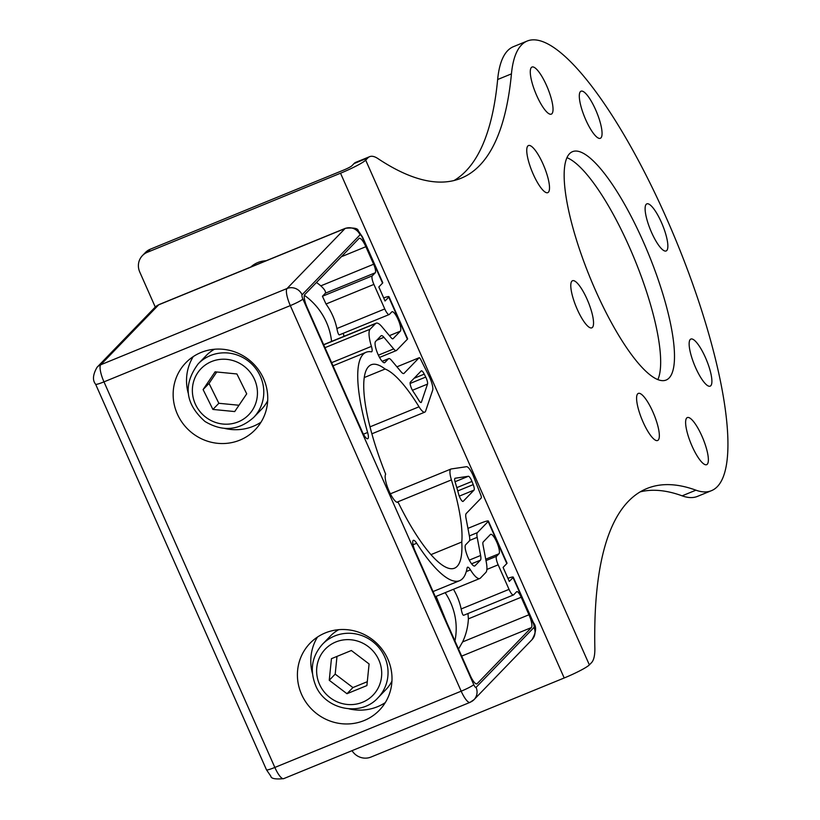 <?xml version="1.0" encoding="UTF-8"?>
<svg xmlns="http://www.w3.org/2000/svg" width="820" height="820" viewBox="0 0 820 820"><rect width="100%" height="100%" fill="white"/><g stroke="black" fill="none" stroke-linecap="round" stroke-linejoin="round"><path stroke-width="1.23" d="M701.899 436.045A25.451 6.498 67.7 0 0 687.345 417.564A25.451 6.498 67.7 0 0 692.09 446.193A25.451 6.498 67.7 0 0 706.635 464.673A25.451 6.498 67.7 0 0 701.899 436.045M705.425 357.53A25.451 6.498 67.7 0 0 690.881 339.049A25.451 6.498 67.7 0 0 695.616 367.678A25.451 6.498 67.7 0 0 710.161 386.159A25.451 6.498 67.7 0 0 705.425 357.53M661.391 222.343A25.451 6.498 67.7 0 0 646.847 203.862A25.451 6.498 67.7 0 0 651.582 232.49A25.451 6.498 67.7 0 0 666.127 250.971A25.451 6.498 67.7 0 0 661.391 222.343M595.586 109.675A25.451 6.498 67.7 0 0 581.042 91.194A25.451 6.498 67.7 0 0 585.777 119.822A25.451 6.498 67.7 0 0 600.322 138.303A25.451 6.498 67.7 0 0 595.586 109.675M546.561 85.516A25.451 6.498 67.7 0 0 532.016 67.035A25.451 6.498 67.7 0 0 536.751 95.663A25.451 6.498 67.7 0 0 551.296 114.144A25.451 6.498 67.7 0 0 546.561 85.516M543.035 164.031A25.451 6.498 67.7 0 0 528.49 145.54A25.451 6.498 67.7 0 0 533.226 174.178A25.451 6.498 67.7 0 0 547.77 192.659A25.451 6.498 67.7 0 0 543.035 164.031M652.874 411.886A25.451 6.498 67.7 0 0 638.329 393.405A25.451 6.498 67.7 0 0 643.064 422.033A25.451 6.498 67.7 0 0 657.609 440.514A25.451 6.498 67.7 0 0 652.874 411.886M587.069 299.218A25.451 6.498 67.7 0 0 572.524 280.727A25.451 6.498 67.7 0 0 577.259 309.365A25.451 6.498 67.7 0 0 591.804 327.846A25.451 6.498 67.7 0 0 587.069 299.218M643.105 241.254A123.41 31.529 67.7 0 0 572.575 151.638A123.41 31.529 67.7 0 0 595.545 290.454A123.41 31.529 67.7 0 0 666.066 380.07A123.41 31.529 67.7 0 0 643.105 241.254M657.845 379.65A123.41 31.529 67.7 0 0 629.309 246.902A123.41 31.529 67.7 0 0 567.009 157.707M367.811 157.932L365.689 160.136L589.365 664.887L591.486 662.693A77.131 19.7 67.7 0 0 594.848 648.015A771.292 197.025 -112.3 0 1 646.97 488.505A771.292 197.025 -112.3 0 1 695.934 490.175A242.956 62.064 67.7 0 0 711.35 490.708A242.956 62.064 67.7 0 0 676.766 242.341A242.956 62.064 67.7 0 0 527.291 41A242.956 62.064 67.7 0 0 511.444 73.872A771.292 197.025 -112.3 0 1 461.137 178.217A771.292 197.025 -112.3 0 1 377.979 158.619A77.131 19.7 67.7 0 0 369.666 156.661A77.131 19.7 67.7 0 0 367.811 157.932L354.004 163.59L351.882 165.784A7.708 0.83 -23.9 0 1 343.498 170.14L150.285 249.218L147.313 252.293A15.426 14.822 -136 0 0 142.434 255.594A15.426 14.822 -136 0 0 139.728 271.963L155.277 307.059M354.004 163.59A77.131 19.7 -112.3 0 1 355.859 162.309L369.666 156.661M527.291 41L513.494 46.648A242.956 62.064 67.7 0 0 497.648 79.519A771.292 197.025 -112.3 0 1 454.034 180.533M640.276 491.846A771.292 197.025 -112.3 0 1 682.127 495.833A242.956 62.064 67.7 0 0 697.553 496.356L711.35 490.708M142.434 255.594L145.406 252.519A15.426 14.822 44 0 1 150.285 249.218M352.026 750.669A15.426 14.822 -136 0 0 370.988 757.055L564.201 677.976A23.134 2.491 156.1 0 0 589.365 664.887M365.689 160.136A23.134 2.491 -23.9 0 1 340.526 173.215L147.313 252.293M266.08 260.76A25.451 24.456 -136 0 0 250.797 267.012M263.579 378.655A48.206 46.32 44 0 1 255.102 429.823A48.206 46.32 44 0 1 177.315 413.967A48.206 46.32 44 0 1 185.791 362.799A48.206 46.32 44 0 1 263.579 378.655M224.762 428.44A48.206 46.32 -136 0 0 261.037 422.167M387.839 659.075A48.206 46.32 44 0 1 379.363 710.243A48.206 46.32 44 0 1 301.575 694.386A48.206 46.32 44 0 1 310.052 643.228A48.206 46.32 44 0 1 387.839 659.075M349.033 708.859A48.206 46.32 -136 0 0 385.297 702.596M383.668 297.906A11.572 1.25 156.1 0 1 388.977 296.707L407.622 338.762A11.572 1.25 156.1 0 1 407.396 339.213L396.613 350.365A11.572 2.952 -112.3 0 1 396.337 350.56A11.572 2.952 -112.3 0 1 393.672 348.92L383.934 337.307A11.572 2.952 -112.3 0 0 381.269 335.667A11.572 2.952 -112.3 0 0 380.992 335.862L375.56 341.479A11.572 2.952 67.7 0 0 377.733 353.707A11.572 2.952 67.7 0 0 384.601 362.696A11.572 2.952 67.7 0 0 384.877 362.502L388.465 358.801A11.572 2.952 -112.3 0 1 388.741 358.606A11.572 2.952 -112.3 0 1 391.406 360.246L401.144 371.86A11.572 2.952 -112.3 0 0 403.809 373.5A11.572 2.952 -112.3 0 0 404.086 373.305L419.102 357.776A3.085 0.789 -112.3 0 1 419.184 357.725A3.085 0.789 -112.3 0 1 420.721 359.488L429.075 376.206A11.572 2.952 -112.3 0 1 432.663 390.258L425.601 411.138A15.426 3.936 -112.3 0 1 424.811 412.142A15.426 3.936 -112.3 0 1 419.02 406.792A109.911 28.075 67.7 0 0 385.113 369.02A109.911 28.075 67.7 0 0 371.224 364.756A109.911 28.075 67.7 0 0 368.58 366.581A109.911 28.075 67.7 0 0 385.677 474.165L385.595 474.298A15.426 3.936 67.7 0 0 388.998 490.903A15.426 3.936 67.7 0 0 397.884 502.281A15.426 3.936 67.7 0 0 397.977 502.24L398.089 502.178A109.911 28.075 67.7 0 0 454.485 568.198A109.911 28.075 67.7 0 0 461.783 542.02A109.911 28.075 67.7 0 0 451.42 479.895A15.426 3.936 -112.3 0 1 450.61 469.276A15.426 3.936 -112.3 0 1 450.979 469.019A15.426 3.936 -112.3 0 1 451.215 468.958L466.539 466.693A11.572 2.952 -112.3 0 1 473.745 477.004L480.797 495.065A3.085 0.789 -112.3 0 1 481.237 497.986L466.221 513.515A11.572 2.952 -112.3 0 0 466.006 518.23L469.45 536.362A11.572 2.952 -112.3 0 1 469.235 541.077L465.647 544.777A11.572 2.952 67.7 0 0 467.82 557.016A11.572 2.952 67.7 0 0 474.688 566.005A11.572 2.952 67.7 0 0 474.975 565.81L480.397 560.193L471.582 563.801M363.147 354.312A123.41 31.529 -112.3 0 1 366.109 352.272A123.41 31.529 -112.3 0 1 371.306 351.821A7.708 1.968 -112.3 0 0 371.624 351.79A7.708 1.968 -112.3 0 0 371.419 346.378A25.072 6.406 -112.3 0 1 370.117 329.209L375.55 323.592A25.072 6.406 -112.3 0 1 376.154 323.172A25.072 6.406 -112.3 0 1 381.925 326.729L391.14 337.707A7.708 1.968 -112.3 0 0 392.913 338.793A7.708 1.968 -112.3 0 0 393.098 338.67L400.324 331.198A10.609 2.706 67.7 0 0 398.325 319.984A10.609 2.706 67.7 0 0 392.032 311.743A10.609 2.706 67.7 0 0 391.776 311.918L389.367 314.419A7.708 1.968 -112.3 0 1 389.182 314.542A7.708 1.968 -112.3 0 1 384.764 308.945L373.899 284.407A7.708 1.968 -112.3 0 1 372.28 275.858L375.252 272.783A7.708 1.968 -112.3 0 0 373.633 264.235L365.863 246.707A11.572 2.952 67.7 0 0 359.252 238.312A11.572 2.952 67.7 0 0 358.976 238.497L304.722 294.616A11.572 2.952 67.7 0 0 307.151 307.438L362.235 431.74A9.645 2.46 67.7 0 0 367.749 438.741A9.645 2.46 67.7 0 0 367.627 432.478A123.41 31.529 -112.3 0 1 363.147 354.312M521.192 597.237A7.708 1.968 -112.3 0 0 516.784 591.64A7.708 1.968 -112.3 0 0 516.6 591.763L513.627 594.838A7.708 1.968 -112.3 0 1 513.443 594.961A7.708 1.968 -112.3 0 1 509.035 589.365L498.16 564.826A7.708 1.968 -112.3 0 1 496.541 556.278L498.96 553.787A10.609 2.706 67.7 0 0 496.961 542.573A10.609 2.706 67.7 0 0 490.667 534.332A10.609 2.706 67.7 0 0 490.411 534.507L483.185 541.979A7.708 1.968 -112.3 0 0 483.052 545.115L486.301 562.253A25.072 6.406 -112.3 0 1 485.84 572.462L480.407 578.079A25.072 6.406 -112.3 0 1 479.803 578.5A25.072 6.406 -112.3 0 1 470.454 569.869A7.708 1.968 -112.3 0 0 467.574 567.214A7.708 1.968 -112.3 0 0 467.39 567.337A7.708 1.968 -112.3 0 0 467.103 568.004A123.41 31.529 -112.3 0 1 459.6 580.693A123.41 31.529 -112.3 0 1 416.714 543.26A9.645 2.46 67.7 0 0 413.372 540.339A9.645 2.46 67.7 0 0 413.136 540.493A9.645 2.46 67.7 0 0 415.166 551.183L470.249 675.485A11.572 2.952 67.7 0 0 476.861 683.89A11.572 2.952 67.7 0 0 477.137 683.695L531.391 627.587A11.572 2.952 67.7 0 0 528.961 614.764L521.192 597.237L468.384 618.854A63.632 61.141 44 0 1 462.603 641.927L528.961 614.764M389.182 314.542L339.521 334.816C338.67 335.206 337.789 333.115 336.887 328.543A63.632 61.141 -136 0 0 332.746 315.741A63.632 61.141 -136 0 0 326.011 304.005L322.434 296.256L325.407 293.181C325.991 291.674 324.464 289.234 320.825 285.852L373.633 264.235M343.949 336.354L343.324 333.309M513.443 594.961L463.792 615.236C462.931 615.625 462.049 613.534 461.158 608.963A63.632 61.141 -136 0 0 457.017 596.16A63.632 61.141 -136 0 0 453.46 589.283M458.523 649.03L462.603 641.927M468.384 618.854L467.994 613.565M462.869 501.461L463.177 501.338A5.781 1.476 -112.3 0 1 463.033 501.43A5.781 1.476 -112.3 0 1 458.657 494.224A120.704 30.832 -112.3 0 0 455.223 482.334A5.781 1.476 -112.3 0 1 454.915 478.357A5.781 1.476 -112.3 0 1 455.049 478.265A5.781 1.476 -112.3 0 1 455.141 478.234L454.977 478.306M193.233 356.618A48.206 46.32 -136 0 0 188.19 393.077M317.494 637.037A48.206 46.32 -136 0 0 312.451 673.497M283.659 778.651C275.335 779.43 271.051 778.61 270.825 776.191L266.49 769.826A11.572 1.25 -23.9 0 0 274.843 767.448A15.426 3.936 67.7 0 0 283.659 778.651L469.993 702.381L474.021 699.655A11.572 11.111 -136 0 1 470.362 702.125A15.426 3.936 -112.3 0 1 469.993 702.381A15.426 3.936 -112.3 0 1 461.178 691.178L290.311 305.604L103.976 381.864L274.843 767.448L461.178 691.178A11.572 1.25 -23.9 0 0 473.755 684.639L302.898 299.054A3.854 0.984 -112.3 0 1 302.088 294.78L360.052 234.827A3.854 0.984 -112.3 0 1 362.348 237.564L382.54 283.136L378.83 286.969L385.041 300.991L388.752 297.147L407.396 339.213M469.296 560.111L480.612 555.489L477.178 537.346A11.572 2.952 -112.3 0 1 477.383 532.641L488.166 521.489L506.811 563.555L503.09 567.399L509.302 581.421L513.023 577.577L533.215 623.139A3.854 0.984 -112.3 0 1 534.025 627.413L476.061 687.375A3.854 0.984 -112.3 0 1 473.755 684.639M480.612 555.489A11.572 2.952 -112.3 0 1 480.397 560.193M455.049 481.729L468.363 476.276L455.141 478.234M468.363 476.276A5.781 1.476 -112.3 0 1 471.971 481.432L456.801 487.644M457.744 490.944L473.212 484.62L471.971 481.432M473.212 484.62A5.781 1.476 -112.3 0 1 474.042 490.093L459.282 496.141M463.177 501.338L474.042 490.093M410.113 383.463L425.723 377.077L424.247 374.125A5.781 1.476 -112.3 0 0 421.367 370.824A5.781 1.476 -112.3 0 0 421.224 370.917L410.359 382.151A5.781 1.476 -112.3 0 0 410.594 385.892A5.781 1.476 -112.3 0 0 413.003 391.212A120.704 30.832 -112.3 0 1 418.948 400.498A5.781 1.476 -112.3 0 0 421.121 402.497A5.781 1.476 -112.3 0 0 421.418 402.128L427.517 384.098L412.429 390.279M425.723 377.077A5.781 1.476 -112.3 0 1 427.517 384.098M364.295 377.538L385.113 369.02M430.93 554.648L461.783 542.02M488.166 521.489A11.572 1.25 -23.9 0 0 488.392 521.038A11.572 1.25 -23.9 0 0 480.048 523.416L467.933 528.377M382.54 283.136A11.572 1.25 -23.9 0 0 382.766 282.685L362.573 237.113A11.572 1.25 156.1 0 1 362.348 237.564M507.939 578.326A11.572 1.25 156.1 0 1 513.248 577.126A11.572 1.25 156.1 0 1 513.023 577.577M506.811 563.555A11.572 1.25 -23.9 0 0 507.037 563.104L488.392 521.038M316.448 282.48A63.632 61.141 44 0 1 320.825 285.852M322.486 644.243C311.866 656.318 309.57 670.022 315.597 685.376C325.263 709.843 360.851 717.059 377.938 697.851A38.56 37.054 44 0 0 384.713 656.922A38.56 37.054 44 0 0 322.486 644.243L330.357 636.095A38.56 37.054 44 0 1 338.742 629.668M391.95 681.112A38.56 37.054 44 0 1 385.81 689.702L377.938 697.851M366.899 685.571L369.092 663.964L351.36 650.516L331.444 658.675L329.25 680.272L346.973 693.72L366.899 685.571M336.989 656.4L335.195 674.122L352.918 687.57L367.288 681.697M352.918 687.57L346.973 693.72M335.195 674.122L329.25 680.272M198.214 363.813C182.85 384.549 185.105 403.768 204.979 421.48C222.568 431.976 238.794 430.633 253.667 417.431A38.56 37.054 44 0 0 246.728 359.898A38.56 37.054 44 0 0 198.214 363.813L206.097 355.665A38.56 37.054 44 0 1 214.481 349.248M267.679 400.693A38.56 37.054 44 0 1 261.549 409.282L253.667 417.431M246.717 393.836L236.908 373.961L215.096 371.829L203.093 389.572L212.903 409.436L234.715 411.568L246.717 393.836M216.767 371.993L209.038 383.422L218.848 403.286L238.989 405.254M218.848 403.286L212.903 409.436M209.038 383.422L203.093 389.572M340.526 173.215L564.201 677.976M682.127 495.833L695.934 490.175M497.648 79.519L511.444 73.872M304.363 295.292A63.632 61.141 44 0 1 326.432 322.28A63.632 61.141 44 0 1 331.577 341.417M445.157 592.675A63.632 61.141 44 0 1 450.692 602.7A63.632 61.141 44 0 1 454.936 640.932M103.976 381.864A11.572 1.25 156.1 0 1 95.622 384.242C92.342 380.295 92.834 374.627 97.078 367.247A11.572 11.111 -136 0 1 100.737 364.767A15.426 3.936 67.7 0 0 103.976 381.864M302.898 299.054A11.572 1.25 156.1 0 1 290.311 305.604A15.426 3.936 -112.3 0 1 287.072 288.507L100.737 364.767L158.701 304.814L345.046 228.544L287.072 288.507A11.572 11.111 -136 0 1 302.088 294.78M534.025 627.413A11.572 11.111 -136 0 1 531.995 639.692L474.021 699.655A11.572 11.111 -136 0 0 476.061 687.375M360.052 234.827A11.572 11.111 -136 0 0 345.046 228.544A15.426 3.936 -112.3 0 1 345.415 228.288L159.07 304.558A15.426 3.936 67.7 0 0 158.701 304.814A11.572 11.111 -136 0 0 155.041 307.285L97.078 367.247M383.934 337.307L376.739 340.249M378.389 355.173L393.672 348.92M384.272 362.758L384.877 362.502M388.465 358.801L382.202 361.364M404.086 373.305L403.481 373.561M419.184 357.725L396.931 366.827L419.102 357.776M419.02 406.792L370.035 426.841M396.859 502.229L451.42 479.895M474.36 566.056L474.975 565.81M477.178 537.346L469.563 540.462M469.368 535.921L477.383 532.641M533.215 623.139A11.572 1.25 -23.9 0 0 533.441 622.688L513.248 577.126M365.863 246.707L341.325 256.752M372.28 275.858L322.434 296.256M325.407 293.181L375.252 272.783M384.764 308.945L336.887 328.543M326.011 304.005L373.899 284.407M400.324 331.198L389.418 335.657M323.705 344.81L375.55 323.592M370.117 329.209L324.986 347.68M331.618 362.665L371.419 346.378M363.434 434.19L367.627 432.478M531.391 627.587L461.67 656.123M476.533 683.952L477.137 683.695M416.714 543.26L413.034 544.767M470.454 569.869L466.283 571.581M498.96 553.787L485.717 559.199M509.035 589.365L461.158 608.963M486.875 569.449L498.16 564.826M420.639 402.446L421.418 402.128M309.693 313.168L322.362 341.755M436.127 596.376L446.623 622.175M496.541 556.278L485.983 560.603M424.247 374.125L414.11 378.276M378.84 659.977A33.169 31.867 -136 0 0 335.81 641.978A33.169 31.867 -136 0 0 319.492 684.269A33.169 31.867 -136 0 0 362.522 702.268A33.169 31.867 -136 0 0 378.84 659.977M242.781 365.279A33.169 31.867 -136 0 0 197.712 372.782A33.169 31.867 -136 0 0 207.029 418.128A33.169 31.867 -136 0 0 252.099 410.625A33.169 31.867 -136 0 0 242.781 365.279M390.371 493.824L450.979 469.019M333.022 365.812L366.109 352.272M266.49 769.826L95.622 384.242M371.89 433.8L424.811 412.142M323.644 344.666L376.154 323.172M433.052 591.558L459.6 580.693M435.328 596.693L479.803 578.5M155.041 307.285L159.07 304.558M379.537 357.438L396.337 350.56M382.151 361.302L388.741 358.606M345.415 228.288C353.738 227.509 358.012 228.329 358.248 230.748L362.573 237.113M531.995 639.692C536.239 632.302 536.721 626.634 533.441 622.688"/></g></svg>
